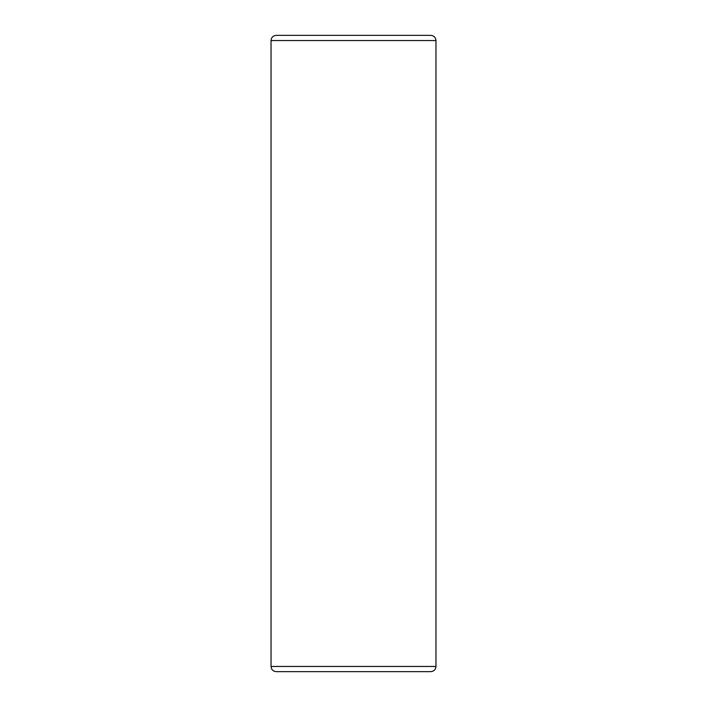 <?xml version="1.0" encoding="UTF-8"?>
<svg xmlns="http://www.w3.org/2000/svg" width="707" height="707" viewBox="0 0 707 707"><rect width="100%" height="100%" fill="white"/><g stroke="black" fill="none" stroke-linecap="round" stroke-linejoin="round"><path stroke-width="1.06" d="M435.963 40.546L271.037 40.546C271.32 37.418 273.052 35.686 276.234 35.35L430.766 35.35C433.948 35.686 435.68 37.418 435.963 40.546L435.963 666.454L271.037 666.454C271.32 669.582 273.052 671.314 276.234 671.65L430.766 671.65C433.948 671.314 435.68 669.582 435.963 666.454M271.037 40.546L271.037 666.454"/></g></svg>
